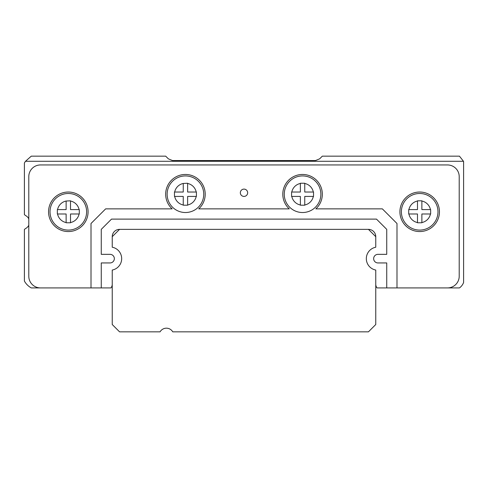<?xml version="1.0" encoding="UTF-8"?>
<svg xmlns="http://www.w3.org/2000/svg" width="488" height="488" viewBox="0 0 488 488"><rect width="100%" height="100%" fill="white"/><g stroke="black" fill="none" stroke-linecap="round" stroke-linejoin="round"><path stroke-width="0.73" d="M439.444 211.792A19.764 19.764 0 0 1 419.68 231.556A19.764 19.764 0 0 1 399.916 211.792A19.764 19.764 0 0 1 419.68 192.028A19.764 19.764 0 0 1 439.444 211.792M447.496 287.92A11.712 11.712 0 0 0 459.208 276.208L459.208 176.656A11.712 11.712 0 0 0 447.496 164.944L40.504 164.944A11.712 11.712 0 0 0 28.792 176.656L28.792 276.208A11.712 11.712 0 0 0 40.504 287.92L101.26 287.92L101.26 262.94L110.044 262.94A4.3 4.3 0 0 0 114.344 258.64A4.3 4.3 0 0 0 110.044 254.339L101.26 254.339L101.26 229.36L111.508 219.112L376.492 219.112L386.74 229.36L386.74 254.339L377.956 254.339A4.3 4.3 0 0 0 373.655 258.64A4.3 4.3 0 0 0 377.956 262.94L386.74 262.94L386.74 287.92L459.446 287.92A11.712 11.712 0 0 0 463.6 282.479L463.6 161.601A11.712 11.712 0 0 0 463.478 161.284L459.446 156.16L322.324 156.16L319.646 158.838L315.504 160.552L172.496 160.552L168.354 158.838L165.676 156.16L31.269 156.16L25.504 161.284L463.478 161.284M91.012 287.92L91.012 223.504L105.652 208.864L172.16 208.864A19.764 19.764 0 0 1 185.44 174.46A19.764 19.764 0 0 1 198.72 208.864L289.28 208.864A19.764 19.764 0 0 1 302.56 174.46A19.764 19.764 0 0 1 315.84 208.864L382.348 208.864L396.988 223.504L396.988 287.92M48.556 211.792A19.764 19.764 0 0 0 68.32 231.556A19.764 19.764 0 0 0 88.084 211.792A19.764 19.764 0 0 0 68.32 192.028A19.764 19.764 0 0 0 48.556 211.792M240.34 192.76A3.66 3.66 0 0 0 244 196.42A3.66 3.66 0 0 0 247.66 192.76A3.66 3.66 0 0 0 244 189.1A3.66 3.66 0 0 0 240.34 192.76M50.02 211.792A18.3 18.3 0 0 1 68.32 193.492A18.3 18.3 0 0 1 86.62 211.792A18.3 18.3 0 0 1 68.32 230.092A18.3 18.3 0 0 1 50.02 211.792A18.3 18.3 0 0 1 68.32 193.492A18.3 18.3 0 0 1 86.62 211.792M57.34 213.988L57.34 209.596L66.124 209.596L66.124 201.032A10.98 10.98 0 0 0 57.56 209.596M70.516 200.812L66.124 201.032M79.08 209.596A10.98 10.98 0 0 0 70.516 201.032L70.516 209.596L79.3 209.596L79.3 213.988L70.516 213.988L70.516 222.772L66.124 222.772M167.14 194.224A18.3 18.3 0 0 1 185.44 175.924A18.3 18.3 0 0 1 203.74 194.224A18.3 18.3 0 0 1 185.44 212.524A18.3 18.3 0 0 1 167.14 194.224A18.3 18.3 0 0 1 185.44 175.924A18.3 18.3 0 0 1 203.74 194.224M174.46 196.42L174.46 192.028L183.244 192.028L183.244 183.464A10.98 10.98 0 0 0 174.68 192.028M187.636 183.244L183.244 183.464M196.2 192.028A10.98 10.98 0 0 0 187.636 183.464L187.636 192.028L196.42 192.028L196.42 196.42L187.636 196.42L187.636 205.204L183.244 205.204L183.244 196.42L174.68 196.42A10.98 10.98 0 0 0 183.244 204.984M417.484 200.812L421.876 200.812L421.876 209.596L430.66 209.596L430.66 213.988L421.876 213.988L421.876 222.772L417.484 222.772L417.484 213.988L408.7 213.988L408.7 209.596L417.484 209.596L417.484 201.032A10.98 10.98 0 0 0 408.92 209.596M401.38 211.792A18.3 18.3 0 0 1 419.68 193.492A18.3 18.3 0 0 1 437.98 211.792A18.3 18.3 0 0 1 419.68 230.092A18.3 18.3 0 0 1 401.38 211.792A18.3 18.3 0 0 1 419.68 193.492A18.3 18.3 0 0 1 437.98 211.792M300.364 183.244L304.756 183.244L304.756 192.028L313.54 192.028L313.54 196.42L304.756 196.42L304.756 205.204L300.364 205.204L300.364 196.42L291.58 196.42L291.58 192.028L300.364 192.028L300.364 183.464A10.98 10.98 0 0 0 291.8 192.028M284.26 194.224A18.3 18.3 0 0 1 302.56 175.924A18.3 18.3 0 0 1 320.86 194.224A18.3 18.3 0 0 1 302.56 212.524A18.3 18.3 0 0 1 284.26 194.224A18.3 18.3 0 0 1 302.56 175.924A18.3 18.3 0 0 1 320.86 194.224M375.76 284.26A5.856 5.856 0 0 0 377.047 287.92L386.74 287.92M66.124 213.988L66.124 222.552A10.98 10.98 0 0 1 57.56 213.988L66.124 213.988M40.504 287.92L31.269 287.92A17.568 17.568 0 0 1 24.4 281.051L24.4 229.488A7.32 7.32 0 0 1 25.864 228.378A7.32 7.32 0 0 0 28.792 225.23M119.56 229.36L112.24 236.68A7.32 7.32 0 0 1 119.56 229.36L368.44 229.36A7.32 7.32 0 0 1 375.76 236.68L375.76 247.227A11.62 11.62 0 0 0 375.76 270.053L375.76 324.52L368.44 331.84L172.746 331.84A7.32 7.32 0 0 0 160.07 331.84L119.56 331.84L112.24 324.52L112.24 270.053A11.62 11.62 0 0 0 112.24 247.227A11.62 11.62 0 0 1 112.24 270.053M28.792 218.85A7.32 7.32 0 0 0 25.864 215.702A7.32 7.32 0 0 1 24.4 214.592L24.4 163.029A17.568 17.568 0 0 1 25.504 161.284M101.26 287.92L110.953 287.92A5.856 5.856 0 0 0 112.24 284.26M430.66 213.988L430.44 213.988A10.98 10.98 0 0 1 421.876 222.552M313.54 196.42L313.32 196.42A10.98 10.98 0 0 1 304.756 204.984M112.24 236.68L112.24 247.227M375.76 236.68L368.44 229.36M430.44 209.596A10.98 10.98 0 0 0 421.876 201.032M313.32 192.028A10.98 10.98 0 0 0 304.756 183.464M70.516 222.552A10.98 10.98 0 0 0 79.08 213.988M187.636 204.984A10.98 10.98 0 0 0 196.2 196.42M291.8 196.42A10.98 10.98 0 0 0 300.364 204.984M408.92 213.988A10.98 10.98 0 0 0 417.484 222.552"/></g></svg>
